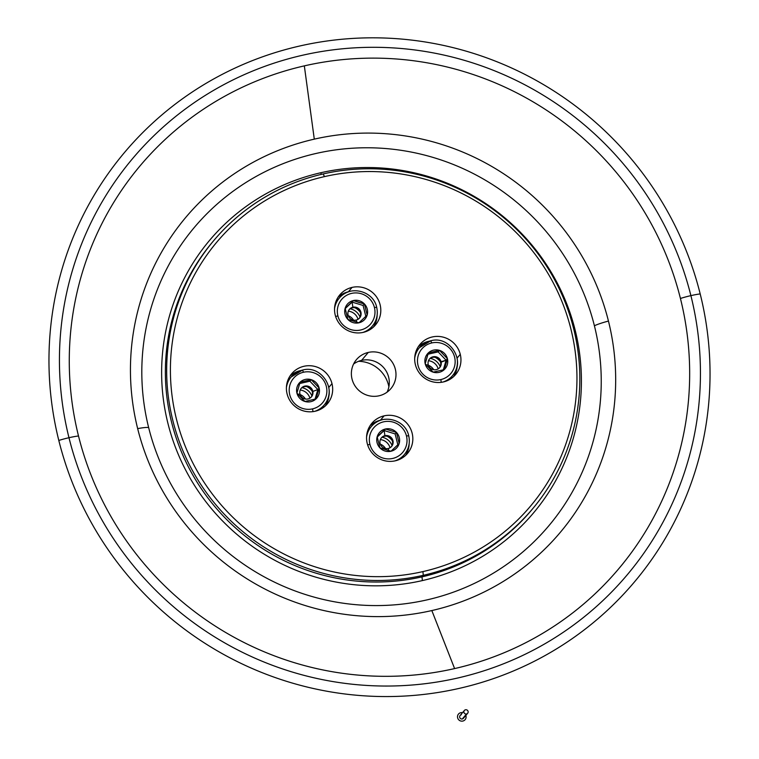<?xml version="1.0" encoding="UTF-8"?>
<svg xmlns="http://www.w3.org/2000/svg" width="759" height="759" viewBox="0 0 759 759"><rect width="100%" height="100%" fill="white"/><g stroke="black" fill="none" stroke-linecap="round" stroke-linejoin="round"><path stroke-width="1.14" d="M464.347 710.481L460.144 715.481A2.163 2.125 40.1 0 0 462.316 718.963L466.529 713.963A2.163 2.125 -139.9 0 1 464.347 710.481A2.163 2.125 -139.9 0 1 467.819 710.766A2.163 2.125 -139.9 0 1 466.529 713.963L462.316 718.963A2.163 2.125 40.1 0 0 463.455 718.27L467.667 713.27M462.838 721.05A4.336 4.241 -139.9 0 1 457.63 717.824A4.336 4.241 -139.9 0 1 462.506 712.663A4.336 4.241 40.1 0 0 457.63 717.824A4.336 4.241 40.1 0 0 462.838 721.05A4.336 4.241 40.1 0 0 465.827 715.452A4.336 4.241 -139.9 0 1 462.838 721.05M465.485 709.788A2.163 2.125 40.1 0 0 463.92 712.35A2.163 2.125 40.1 0 0 466.529 713.963A2.163 2.125 40.1 0 0 468.085 711.401A2.163 2.125 40.1 0 0 465.485 709.788M463.948 717.027A2.163 2.125 -139.9 0 1 459.717 717.35A2.163 2.125 -139.9 0 1 461.282 714.788M68.974 437.715A16.67 1.992 166 0 0 58.804 440.457A333.343 326.531 40.1 0 0 459.565 688.309A333.343 326.531 40.1 0 0 700.196 293.923A16.67 1.992 166 0 0 690.899 295.631A323.22 316.617 -139.9 0 1 457.573 678.043A323.22 316.617 -139.9 0 1 68.974 437.715A323.22 316.617 40.1 0 0 457.573 678.043A323.22 316.617 40.1 0 0 690.899 295.631A16.67 1.992 166 0 0 680.434 298.467A312.831 306.437 -139.9 0 1 454.603 668.584A312.831 306.437 -139.9 0 1 78.509 435.989A16.67 1.992 166 0 0 68.974 437.715A16.67 1.992 -14 0 1 78.509 435.989A312.831 306.437 40.1 0 0 454.603 668.584A312.831 306.437 40.1 0 0 680.434 298.467A312.831 306.437 40.1 0 0 304.331 65.872L314.292 139.144A244.683 239.683 -139.9 0 1 608.452 321.066A244.683 239.683 -139.9 0 1 431.833 610.559L454.603 668.584L431.833 610.559A244.683 239.683 40.1 0 0 608.452 321.066A20 2.391 166 0 0 594.401 325.753A231.666 226.932 -139.9 0 1 427.165 599.847A231.666 226.932 -139.9 0 1 148.65 427.592A20 2.391 166 0 0 137.664 428.626A244.683 239.683 40.1 0 0 431.833 610.559A244.683 239.683 -139.9 0 1 137.664 428.626A20 2.391 -14 0 1 148.65 427.592A231.666 226.932 -139.9 0 1 315.877 153.508A231.666 226.932 -139.9 0 1 594.401 325.753A20 2.391 -14 0 1 608.452 321.066A244.683 239.683 40.1 0 0 314.292 139.144A244.683 239.683 40.1 0 0 137.664 428.626A244.683 239.683 -139.9 0 1 314.292 139.144L304.331 65.872A312.831 306.437 40.1 0 0 78.509 435.989A312.831 306.437 -139.9 0 1 304.331 65.872A312.831 306.437 -139.9 0 1 680.434 298.467A16.67 1.992 -14 0 1 690.899 295.631A323.22 316.617 40.1 0 0 302.3 55.303A323.22 316.617 40.1 0 0 68.974 437.715A323.22 316.617 -139.9 0 1 302.3 55.303A323.22 316.617 -139.9 0 1 690.899 295.631A16.67 1.992 -14 0 1 700.196 293.923A333.343 326.531 -139.9 0 1 459.565 688.309A333.343 326.531 -139.9 0 1 58.804 440.457A333.343 326.531 -139.9 0 1 299.435 46.071A333.343 326.531 -139.9 0 1 700.196 293.923A333.343 326.531 40.1 0 0 299.435 46.071A333.343 326.531 40.1 0 0 58.804 440.457A16.67 1.992 -14 0 1 68.974 437.715M406.463 435.951L408.684 435.78A21.669 21.224 -139.9 0 1 394.889 460.903A21.669 21.224 40.1 0 0 408.684 435.78L406.463 435.951A19.003 18.614 -139.9 0 1 392.745 458.436A19.003 18.614 -139.9 0 1 369.908 444.309A19.003 18.614 -139.9 0 1 383.618 421.824A19.003 18.614 -139.9 0 1 406.463 435.951A19.003 18.614 40.1 0 0 383.618 421.824A19.003 18.614 40.1 0 0 369.908 444.309L367.669 444.954L369.908 444.309A19.003 18.614 40.1 0 0 392.745 458.436A19.003 18.614 40.1 0 0 406.463 435.951M382.631 419.67A21.669 21.224 40.1 0 0 366.569 437.08A21.669 21.224 -139.9 0 1 382.631 419.67M337.878 315.858L335.649 316.512L337.878 315.858A19.003 18.614 -139.9 0 1 351.597 293.382A19.003 18.614 -139.9 0 1 374.434 307.509A19.003 18.614 -139.9 0 1 360.724 329.985A19.003 18.614 -139.9 0 1 337.878 315.858A19.003 18.614 40.1 0 0 360.724 329.985A19.003 18.614 40.1 0 0 374.434 307.509L376.682 307.272L374.434 307.509A19.003 18.614 40.1 0 0 351.597 293.382A19.003 18.614 40.1 0 0 337.878 315.858M362.868 332.451A21.669 21.224 40.1 0 0 376.654 307.329L376.654 307.329A21.669 21.224 -139.9 0 1 362.868 332.451M431.748 342.945L430.761 340.791A21.669 21.224 40.1 0 0 414.699 358.21A21.669 21.224 -139.9 0 1 430.761 340.791L431.748 342.945A19.003 18.614 -139.9 0 1 454.594 357.072A19.003 18.614 -139.9 0 1 440.875 379.557A19.003 18.614 -139.9 0 1 418.029 365.43A19.003 18.614 -139.9 0 1 431.748 342.945A19.003 18.614 40.1 0 0 418.029 365.43A19.003 18.614 40.1 0 0 440.875 379.557L441.235 382.327L440.875 379.557A19.003 18.614 40.1 0 0 454.594 357.072A19.003 18.614 40.1 0 0 431.748 342.945M213.801 240.527L212.511 242.064A208.336 204.086 40.1 0 0 197.274 482.506A208.336 204.086 40.1 0 0 421.995 576.859L423.285 575.322A208.336 204.086 -139.9 0 1 198.564 480.969A208.336 204.086 -139.9 0 1 213.801 240.527A208.336 204.086 -139.9 0 1 323.211 173.925L324.444 176.619A205.006 200.822 -139.9 0 1 570.91 329.055A205.006 200.822 -139.9 0 1 422.924 571.593L423.285 575.322A208.336 204.086 40.1 0 0 573.681 328.827A208.336 204.086 40.1 0 0 323.211 173.925A208.336 204.086 40.1 0 0 172.815 420.42A208.336 204.086 40.1 0 0 423.285 575.322L422.924 571.593A205.006 200.822 -139.9 0 1 176.458 419.167A205.006 200.822 -139.9 0 1 324.444 176.619L323.211 173.925A208.336 204.086 -139.9 0 1 547.932 268.288A208.336 204.086 -139.9 0 1 532.695 508.72A208.336 204.086 -139.9 0 1 423.285 575.322L421.995 576.859L422.365 580.588A211.676 207.349 40.1 0 0 575.161 330.146A211.676 207.349 40.1 0 0 320.687 172.767L321.408 174.342L320.687 172.767A211.676 207.349 40.1 0 0 167.881 423.199A211.676 207.349 40.1 0 0 422.365 580.588L421.995 576.859A208.336 204.086 -139.9 0 1 196.998 482.069A208.336 204.086 -139.9 0 1 213.156 241.305M403.475 455.533A21.669 21.224 -139.9 0 1 400.154 459.11A21.669 21.224 40.1 0 0 402.612 456.643L404.424 454.489C408.845 448.958 410.268 442.696 408.703 435.723C405.42 419.082 381.426 413.2 371.255 426.596L369.443 428.75A21.669 21.224 40.1 0 0 367.432 431.586A21.669 21.224 -139.9 0 1 370.383 427.706M371.455 327.082A21.669 21.224 -139.9 0 1 368.124 330.658A21.669 21.224 40.1 0 0 370.582 328.192L372.394 326.038C376.815 320.507 378.248 314.254 376.682 307.272C373.4 290.631 349.406 284.748 339.235 298.145A21.669 21.224 -139.9 0 1 350.611 291.219A21.669 21.224 40.1 0 0 334.548 308.638A21.669 21.224 -139.9 0 1 339.235 298.145L337.423 300.298A21.669 21.224 40.1 0 0 335.412 303.145A21.669 21.224 -139.9 0 1 338.362 299.255M451.605 376.654A21.669 21.224 -139.9 0 1 448.284 380.231A21.669 21.224 40.1 0 0 450.732 377.764L452.544 375.61A21.669 21.224 -139.9 0 1 443.019 382.024A21.669 21.224 40.1 0 0 456.814 356.901A21.669 21.224 -139.9 0 1 452.544 375.61C466.121 361.218 449.888 335.241 430.808 340.763L419.385 347.717L417.573 349.871A21.669 21.224 40.1 0 0 415.562 352.717A21.669 21.224 -139.9 0 1 418.513 348.827M532.05 509.488A208.336 204.086 -139.9 0 1 421.995 576.859A208.336 204.086 40.1 0 0 531.404 510.257L532.695 508.72M370.145 425.609A23.33 22.855 -139.9 0 1 380.42 420.22L384.092 415.856A23.33 22.855 40.1 0 0 371.834 423.313A23.33 22.855 40.1 0 0 370.126 450.248A23.33 22.855 40.1 0 0 395.297 460.808A23.33 22.855 40.1 0 0 407.555 453.351A23.33 22.855 40.1 0 0 409.262 426.425A23.33 22.855 40.1 0 0 384.092 415.856L380.42 420.22A23.33 22.855 -139.9 0 1 381.018 420.088A23.33 22.855 40.1 0 0 380.42 420.22A23.33 22.855 40.1 0 0 370.145 425.609M289.985 376.047A23.33 22.855 -139.9 0 1 300.858 370.515A23.33 22.855 40.1 0 0 289.985 376.047M328.827 387.394L331.987 383.637A23.33 22.855 40.1 0 0 314.643 366.379A23.33 22.855 40.1 0 0 291.684 373.751A23.33 22.855 40.1 0 0 287.092 393.893A23.33 22.855 40.1 0 0 304.444 411.141A23.33 22.855 40.1 0 0 327.404 403.779A23.33 22.855 40.1 0 0 331.987 383.637L328.827 387.394M352.062 287.405L348.4 291.769A23.33 22.855 -139.9 0 1 348.988 291.646A23.33 22.855 40.1 0 0 348.4 291.769L352.062 287.405A23.33 22.855 40.1 0 0 339.814 294.872A23.33 22.855 40.1 0 0 338.106 321.797A23.33 22.855 40.1 0 0 363.276 332.366A23.33 22.855 40.1 0 0 375.525 324.909A23.33 22.855 40.1 0 0 377.232 297.974A23.33 22.855 40.1 0 0 352.062 287.405A23.33 22.855 -139.9 0 1 380.117 304.757A23.33 22.855 -139.9 0 1 363.276 332.366A23.33 22.855 -139.9 0 1 335.222 315.013A23.33 22.855 -139.9 0 1 352.062 287.405M377.128 315.308A23.33 22.855 -139.9 0 1 373.551 326.968A23.33 22.855 40.1 0 0 377.128 315.308M460.267 354.33L457.108 358.087L460.267 354.33A23.33 22.855 40.1 0 0 442.914 337.072A23.33 22.855 40.1 0 0 419.964 344.434A23.33 22.855 40.1 0 0 415.372 364.586A23.33 22.855 40.1 0 0 432.725 381.834A23.33 22.855 40.1 0 0 455.675 374.472A23.33 22.855 40.1 0 0 460.267 354.33A23.33 22.855 -139.9 0 1 443.427 381.938A23.33 22.855 -139.9 0 1 415.372 364.586A23.33 22.855 -139.9 0 1 432.213 336.977A23.33 22.855 -139.9 0 1 460.267 354.33M457.279 364.88A23.33 22.855 -139.9 0 1 453.702 376.54A23.33 22.855 40.1 0 0 457.279 364.88M323.325 405.961A21.669 21.224 -139.9 0 1 320.004 409.537A21.669 21.224 40.1 0 0 322.461 407.071L324.273 404.917A21.669 21.224 40.1 0 0 328.533 386.208A21.669 21.224 -139.9 0 1 314.738 411.331A21.669 21.224 40.1 0 0 324.273 404.917C337.84 390.524 321.607 364.548 302.528 370.069L303.467 372.252L302.528 370.069L291.105 377.024A21.669 21.224 -139.9 0 1 302.48 370.098A21.669 21.224 40.1 0 0 286.418 387.517A21.669 21.224 -139.9 0 1 291.105 377.024L289.293 379.177A21.669 21.224 40.1 0 0 287.281 382.024A21.669 21.224 -139.9 0 1 290.232 378.134M388.124 448.522L388.921 450.732L388.124 448.522A6.67 6.527 40.1 0 0 392.118 438.702A6.67 6.527 40.1 0 0 384.927 435.675A6.67 6.527 -139.9 0 1 392.934 440.637A6.67 6.527 -139.9 0 1 388.124 448.522A6.67 6.527 -139.9 0 1 380.107 443.569A6.67 6.527 -139.9 0 1 384.927 435.675A6.67 6.527 40.1 0 0 380.933 445.505A6.67 6.527 40.1 0 0 388.124 448.522M397.896 445.03L395.126 433.911L384.12 430.543L384.927 435.675L384.424 436.273L384.927 435.675L384.12 430.543L377.232 437.051L385.411 429.006A11.546 11.309 -139.9 0 1 399.187 443.493A11.546 11.309 -139.9 0 1 379.946 447.886A11.546 11.309 -139.9 0 1 385.411 429.006A11.546 11.309 40.1 0 0 379.946 447.886L377.176 436.767L385.411 429.006L396.416 432.374A11.546 11.309 40.1 0 0 385.411 429.006L377.176 436.767L379.946 447.886A11.546 11.309 40.1 0 0 399.187 443.493A11.546 11.309 40.1 0 0 396.416 432.374L399.187 443.493L394.955 447.506L390.961 451.254L379.946 447.886L390.961 451.254L399.187 443.493L396.416 432.374L385.411 429.006L384.12 430.543L395.126 433.911L396.416 432.374L395.126 433.911L397.896 445.03M352.897 307.234L352.091 302.101L345.203 308.6L352.091 302.101L352.897 307.234L352.404 307.822A6.67 6.527 -139.9 0 1 359.339 318.239A6.67 6.527 40.1 0 0 352.404 307.822L352.897 307.234A6.67 6.527 40.1 0 0 348.912 317.063A6.67 6.527 40.1 0 0 356.104 320.08A6.67 6.527 -139.9 0 1 348.087 315.118A6.67 6.527 -139.9 0 1 352.897 307.234A6.67 6.527 -139.9 0 1 360.914 312.186A6.67 6.527 -139.9 0 1 356.104 320.08A6.67 6.527 40.1 0 0 360.089 310.251A6.67 6.527 40.1 0 0 352.897 307.234M356.891 322.281L356.104 320.08L356.891 322.281M441.064 361.758L446.121 360.25L438.171 351.891L427.061 354.425L438.171 351.891L439.461 350.354A11.546 11.309 -139.9 0 1 444.262 369.614A11.546 11.309 -139.9 0 1 425.201 363.789A11.546 11.309 -139.9 0 1 439.461 350.354A11.546 11.309 40.1 0 0 425.201 363.789A11.546 11.309 40.1 0 0 444.262 369.614L433.161 372.157L425.201 363.789L426.662 358.476L428.351 352.888L439.461 350.354L447.421 358.713A11.546 11.309 40.1 0 0 439.461 350.354L428.351 352.888L425.201 363.789L433.161 372.157L444.262 369.614A11.546 11.309 40.1 0 0 447.421 358.713L444.262 369.614L447.421 358.713L439.461 350.354L438.171 351.891L446.121 360.25L440.571 362.356A6.67 6.527 -139.9 0 1 439.499 367.802A6.67 6.527 40.1 0 0 440.571 362.356L441.064 361.758A6.67 6.527 40.1 0 0 429.547 358.931A6.67 6.527 40.1 0 0 428.237 364.69A6.67 6.527 -139.9 0 1 433.047 356.806A6.67 6.527 -139.9 0 1 441.064 361.758A6.67 6.527 -139.9 0 1 436.254 369.652A6.67 6.527 -139.9 0 1 428.237 364.69A6.67 6.527 40.1 0 0 439.755 367.517A6.67 6.527 40.1 0 0 441.064 361.758M426.226 364.984L428.237 364.69L426.226 364.984M312.594 408.864L312.964 411.634L312.594 408.864A19.003 18.614 -139.9 0 1 289.748 394.737A19.003 18.614 -139.9 0 1 303.467 372.252A19.003 18.614 -139.9 0 1 326.313 386.388A19.003 18.614 -139.9 0 1 312.594 408.864A19.003 18.614 40.1 0 0 326.313 386.388A19.003 18.614 40.1 0 0 303.467 372.252A19.003 18.614 40.1 0 0 289.748 394.737A19.003 18.614 40.1 0 0 312.594 408.864M379.083 395.79A22.504 22.039 40.1 0 0 392.545 362.622A22.504 22.039 40.1 0 0 368.276 352.432L361.588 360.383A22.504 22.039 -139.9 0 1 387.071 392.156A22.504 22.039 40.1 0 0 361.588 360.383L368.276 352.432A22.504 22.039 40.1 0 0 354.814 385.591A22.504 22.039 40.1 0 0 379.083 395.79A22.504 22.039 -139.9 0 1 352.034 379.054A22.504 22.039 -139.9 0 1 368.276 352.432A22.504 22.039 -139.9 0 1 395.325 369.168A22.504 22.039 -139.9 0 1 379.083 395.79M381.179 438.114A6.67 6.527 -139.9 0 1 391.511 439.129A6.67 6.527 -139.9 0 1 391.369 446.681A6.67 6.527 40.1 0 0 384.424 436.273A6.67 6.527 40.1 0 0 381.179 438.114M386.976 436.197A15 14.696 -139.9 0 1 392.27 440.647A15 14.696 40.1 0 0 386.976 436.197M435.106 357.318A15 14.696 -139.9 0 1 440.391 361.768A15 14.696 40.1 0 0 435.106 357.318M299.957 393.997L297.945 394.291L299.957 393.997A6.67 6.527 40.1 0 0 311.475 396.824A6.67 6.527 40.1 0 0 312.784 391.065A6.67 6.527 -139.9 0 1 307.974 398.959A6.67 6.527 -139.9 0 1 299.957 393.997A6.67 6.527 -139.9 0 1 304.776 386.113A6.67 6.527 -139.9 0 1 312.784 391.065A6.67 6.527 40.1 0 0 301.266 388.238A6.67 6.527 40.1 0 0 299.957 393.997M315.032 399.177L317.85 389.557L312.291 391.663L317.85 389.557L309.89 381.198L298.78 383.731L309.89 381.198L311.181 379.661A11.546 11.309 -139.9 0 1 315.991 398.921A11.546 11.309 -139.9 0 1 296.921 393.096A11.546 11.309 -139.9 0 1 311.181 379.661A11.546 11.309 40.1 0 0 300.08 382.194L311.181 379.661L319.141 388.02A11.546 11.309 40.1 0 0 311.181 379.661L300.08 382.194A11.546 11.309 40.1 0 0 304.881 401.464A11.546 11.309 40.1 0 0 319.141 388.02L315.991 398.921L304.881 401.464L296.921 393.096L300.08 382.194L296.921 393.096L304.881 401.464L315.991 398.921L319.141 388.02L311.181 379.661L309.89 381.198L317.85 389.557L319.141 388.02L317.85 389.557L315.032 399.177M301.029 388.542A6.67 6.527 -139.9 0 1 312.291 391.663A6.67 6.527 -139.9 0 1 311.218 397.109A6.67 6.527 40.1 0 0 307.518 386.777A6.67 6.527 40.1 0 0 301.029 388.542M306.826 386.625A15 14.696 -139.9 0 1 312.11 391.075A15 14.696 40.1 0 0 306.826 386.625M354.956 307.746A15 14.696 -139.9 0 1 360.24 312.196A15 14.696 40.1 0 0 354.956 307.746M429.309 359.235A6.67 6.527 -139.9 0 1 440.571 362.356A6.67 6.527 40.1 0 0 429.309 359.235M349.159 309.672A6.67 6.527 -139.9 0 1 352.404 307.822A6.67 6.527 40.1 0 0 349.159 309.672M353.599 364.016A22.504 22.039 -139.9 0 1 361.588 360.383A22.504 22.039 40.1 0 0 353.599 364.016M443.313 369.87L446.121 360.25L447.421 358.713L446.121 360.25L443.313 369.87M365.876 316.588L363.096 305.46L352.091 302.101L353.381 300.555A11.546 11.309 -139.9 0 1 367.166 315.042A11.546 11.309 -139.9 0 1 347.926 319.444A11.546 11.309 -139.9 0 1 353.381 300.555A11.546 11.309 40.1 0 0 347.926 319.444A11.546 11.309 40.1 0 0 367.166 315.042A11.546 11.309 40.1 0 0 364.396 303.923L367.166 315.042L362.935 319.065L358.931 322.803L347.926 319.444L345.155 308.315L353.381 300.555L364.396 303.923A11.546 11.309 40.1 0 0 353.381 300.555L345.155 308.315L347.926 319.444L358.931 322.803L362.935 319.065L367.166 315.042L364.396 303.923L363.096 305.46L365.876 316.588M418.266 346.74A23.33 22.855 -139.9 0 1 429.139 341.208A23.33 22.855 40.1 0 0 418.266 346.74M338.116 297.167A23.33 22.855 -139.9 0 1 348.4 291.769A23.33 22.855 40.1 0 0 338.116 297.167M329.008 394.187A23.33 22.855 -139.9 0 1 325.431 405.847A23.33 22.855 40.1 0 0 329.008 394.187M409.158 443.759A23.33 22.855 -139.9 0 1 405.581 455.419A23.33 22.855 40.1 0 0 409.158 443.759M594.401 325.753A231.666 226.932 40.1 0 0 315.877 153.508A231.666 226.932 40.1 0 0 148.65 427.592A231.666 226.932 40.1 0 0 427.165 599.847A231.666 226.932 40.1 0 0 594.401 325.753M422.365 580.588A211.676 207.349 -139.9 0 1 167.881 423.199A211.676 207.349 -139.9 0 1 320.687 172.767A211.676 207.349 -139.9 0 1 575.161 330.146A211.676 207.349 -139.9 0 1 422.365 580.588M358.77 302.376L353.381 300.555L352.091 302.101L363.096 305.46L364.396 303.923L358.77 302.376M324.444 176.619A205.006 200.822 40.1 0 0 176.458 419.167A205.006 200.822 40.1 0 0 422.924 571.593A205.006 200.822 40.1 0 0 570.91 329.055A205.006 200.822 40.1 0 0 324.444 176.619M331.987 383.637A23.33 22.855 -139.9 0 1 315.146 411.245A23.33 22.855 -139.9 0 1 287.092 393.893A23.33 22.855 -139.9 0 1 303.942 366.284A23.33 22.855 -139.9 0 1 331.987 383.637M384.092 415.856A23.33 22.855 -139.9 0 1 412.146 433.209A23.33 22.855 -139.9 0 1 395.297 460.808A23.33 22.855 -139.9 0 1 367.242 443.465A23.33 22.855 -139.9 0 1 384.092 415.856M388.883 386.796A31.053 30.417 40.1 0 0 358.58 361.303A31.053 30.417 -139.9 0 1 388.883 386.796M390.041 447.753A11.062 10.835 40.1 0 0 380.354 439.603A11.062 10.835 -139.9 0 1 390.041 447.753M380.278 444.129A11.062 10.835 -139.9 0 1 385.6 448.607A11.062 10.835 40.1 0 0 380.278 444.129M438.171 368.874A11.062 10.835 40.1 0 0 428.484 360.734A11.062 10.835 -139.9 0 1 438.171 368.874M428.399 365.25A11.062 10.835 -139.9 0 1 433.731 369.728A11.062 10.835 40.1 0 0 428.399 365.25M392.061 445.514A13.33 13.064 40.1 0 0 382.213 437.241A13.33 13.064 -139.9 0 1 392.061 445.514M440.182 366.635A13.33 13.064 40.1 0 0 430.344 358.362A13.33 13.064 -139.9 0 1 440.182 366.635M348.334 311.162A11.062 10.835 -139.9 0 1 358.011 319.302A11.062 10.835 40.1 0 0 348.334 311.162M360.032 317.072A13.33 13.064 40.1 0 0 350.193 308.79A13.33 13.064 -139.9 0 1 360.032 317.072M300.203 390.041A11.062 10.835 -139.9 0 1 309.89 398.181A11.062 10.835 40.1 0 0 300.203 390.041M311.902 395.942A13.33 13.064 40.1 0 0 302.063 387.669A13.33 13.064 -139.9 0 1 311.902 395.942M348.248 315.678A11.062 10.835 -139.9 0 1 353.58 320.156A11.062 10.835 40.1 0 0 348.248 315.678M300.128 394.557A11.062 10.835 -139.9 0 1 305.45 399.035A11.062 10.835 40.1 0 0 300.128 394.557"/></g></svg>
